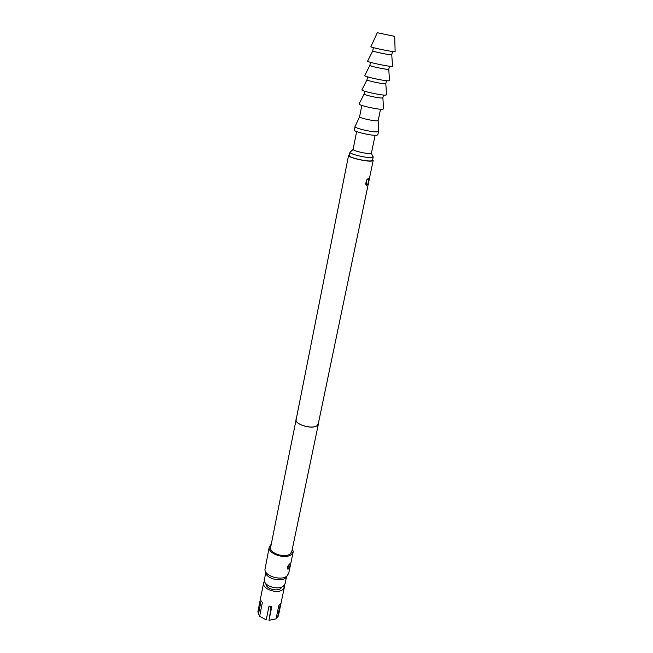 <?xml version="1.0" encoding="UTF-8"?>
<svg xmlns="http://www.w3.org/2000/svg" width="653" height="653" viewBox="0 0 653 653"><rect width="100%" height="100%" fill="white"/><g stroke="black" fill="none" stroke-linecap="round" stroke-linejoin="round"><path stroke-width="0.98" d="M286.373 468.111L296.315 418.761M318.403 423.25L316.901 425.887C311.579 429.552 294.43 424.287 296.013 419.512M318.386 424.066L291.801 551.532L290.275 553.834C284.994 558.576 268.914 553.132 270.677 547.23L286.381 468.07M292.454 548.406L293.205 551.842L291.483 554.438C285.508 559.833 267.257 553.654 269.265 546.969L271.297 544.104M290.218 564.127L289.508 563.931L287.965 565.939L287.753 569.114L288.455 568.959L289.663 566.796L290.218 564.127M269.265 546.969L264.947 569.457C264.669 576.158 281.459 581.137 286.994 575.962L288.724 573.285L293.205 551.842M287.753 569.114L289.663 566.796M287.459 575.538L285.63 577.881C280.57 582.623 265.257 578.076 265.502 571.938L265.298 571.032M372.667 159.642L373.198 160.426L318.24 424.034L316.77 425.829C311.522 429.445 294.601 424.254 296.16 419.536L348.571 155.414L349.363 154.9M373.198 160.426L371.851 161.038C366.635 161.96 347.486 157.316 348.571 155.414M368.806 179.616L368.219 178.481L366.668 179.975L365.778 184.228L366.643 185.476L367.925 183.852L368.806 179.616L367.982 178.563M365.762 184.13L366.594 185.305L367.925 183.852M366.823 179.73L365.713 183.607M349.233 155.545C348.212 157.349 366.317 161.74 371.255 160.867L372.536 160.287L373.238 156.924L371.957 157.487C367.288 158.279 350.147 154.296 349.935 152.378L349.233 155.545M372.716 156.181L373.238 156.924M375.108 135.31L371.435 153.031L370.422 153.463C366.749 154.043 353.314 150.933 353.102 149.455L356.628 131.547M286.496 576.983L285.132 583.537L283.598 585.945C278.945 590.345 264.979 586.606 264.326 580.803L265.624 572.738M280.994 588.231L280.814 588.386C277.231 591.773 266.555 588.908 266.032 584.435L265.379 583.056M288.055 565.784L287.744 566.486M284.333 585.194L284.398 587.039L282.863 589.455C277.59 594.483 261.812 588.99 263.624 582.811L264.4 581.137M284.398 587.039L278.415 615.738L277.541 617.558L280.398 603.854L278.904 605.127L276.048 618.864L269.003 620.309L271.828 606.523L269.028 606.082L266.228 619.877L259.616 616.285L262.367 602.515L261.118 600.801L258.384 614.546L257.919 611.575L263.624 582.811M270.995 607.641L270.097 607.396L270.309 606.343M269.003 620.309L271.232 606.466M378.52 131.212L377.834 134.828L376.569 135.285C371.647 135.873 353.33 131.547 354.301 130.037L355.085 126.445M378.552 131.392L377.287 131.833C372.471 132.371 354.522 128.208 354.987 126.666L354.987 126.6M380.519 109.214L378.177 120.519L377.173 120.821C373.385 121.148 359.272 117.907 359.583 116.789L361.844 105.419M359.166 103.786L359.052 104.007C358.799 105.362 377.434 109.582 382.372 109.28L383.621 108.765M364.684 91.216L364.137 94.032C363.999 94.971 378.136 98.138 381.899 98.007L382.887 97.787L383.458 95.036M361.958 89.714L361.86 89.91C361.689 91.102 380.397 95.281 385.319 95.134L386.552 94.718M367.549 76.858L366.978 79.821C366.904 80.637 381.099 83.772 384.837 83.764L385.825 83.6L386.429 80.694M364.774 75.487L364.692 75.65C364.603 76.687 383.384 80.817 388.29 80.841L389.514 80.523M370.447 62.337L369.851 65.447C369.843 66.141 384.086 69.242 387.817 69.357L388.796 69.259L389.433 66.198M367.623 61.104L367.557 61.235C367.557 62.1 386.413 66.198 391.294 66.386L392.51 66.165M373.385 47.62L372.757 50.926C372.814 51.489 387.115 54.558 390.829 54.803L391.8 54.762L392.477 51.505M370.92 46.657L370.88 46.747C370.847 47.391 389.212 51.326 393.939 51.677L395.122 51.579M393.857 36.201L377.295 32.707L393.857 36.201M287.524 567.033L288.161 568.91M366.472 185.313L366.007 184.905M287.434 568.681L289.099 564.323M371.353 153.169L373.132 157.104M366.798 179.755L366.382 185.24M378.152 120.56L378.528 131.457M382.854 97.836L383.637 109.01M359.583 116.789L354.987 126.666M353.102 149.455L349.935 152.378M364.137 94.032L359.052 104.007M385.792 83.649L386.568 94.938M366.978 79.821L361.86 89.91M388.764 69.3L389.531 80.703M369.851 65.447L364.692 75.65M391.767 54.795L392.526 66.32M372.757 50.926L367.557 61.235M394.706 36.25L395.13 51.677M377.295 32.707L370.88 46.747"/></g></svg>
